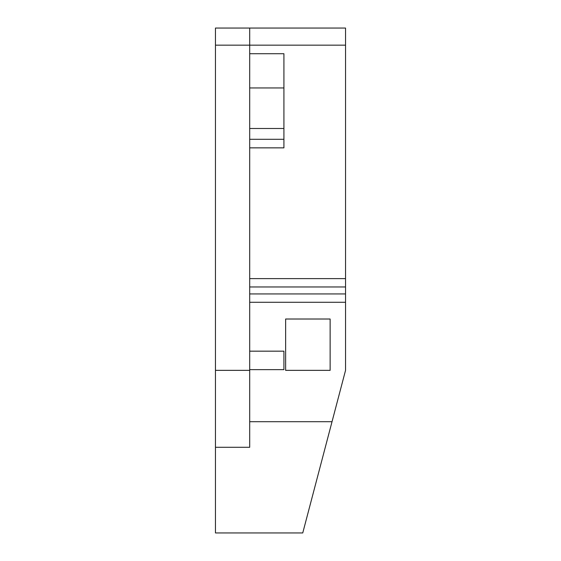 <?xml version="1.0" encoding="UTF-8"?>
<svg xmlns="http://www.w3.org/2000/svg" width="561" height="561" viewBox="0 0 561 561"><rect width="100%" height="100%" fill="white"/><g stroke="black" fill="none" stroke-linecap="round" stroke-linejoin="round"><path stroke-width="0.84" d="M332.028 421.704L345.541 370.358L345.541 28.05L249.694 28.05L249.694 45.168L215.459 45.168L215.459 532.95L302.751 532.95L332.028 421.704L249.694 421.704M249.694 447.285L215.459 447.285L249.694 447.285L215.459 447.285L249.694 447.285L249.694 45.168L345.541 45.168M330.134 370.358L285.633 370.358L285.633 319.013L330.134 319.013L330.134 370.358M249.694 28.05L215.459 28.05L215.459 45.168M249.694 369.65L283.922 369.65L283.922 351.165L249.694 351.165M249.694 53.723L283.922 53.723L283.922 87.951L249.694 87.951L283.922 87.951L283.922 139.296L249.694 139.296M249.694 147.859L283.922 147.859L283.922 139.296M345.541 302.281L249.694 302.281M249.694 370.358L215.459 370.358M345.541 278.614L249.694 278.614M345.541 286.959L249.694 286.959M345.541 293.936L249.694 293.936M283.922 128.49L249.694 128.49"/></g></svg>
